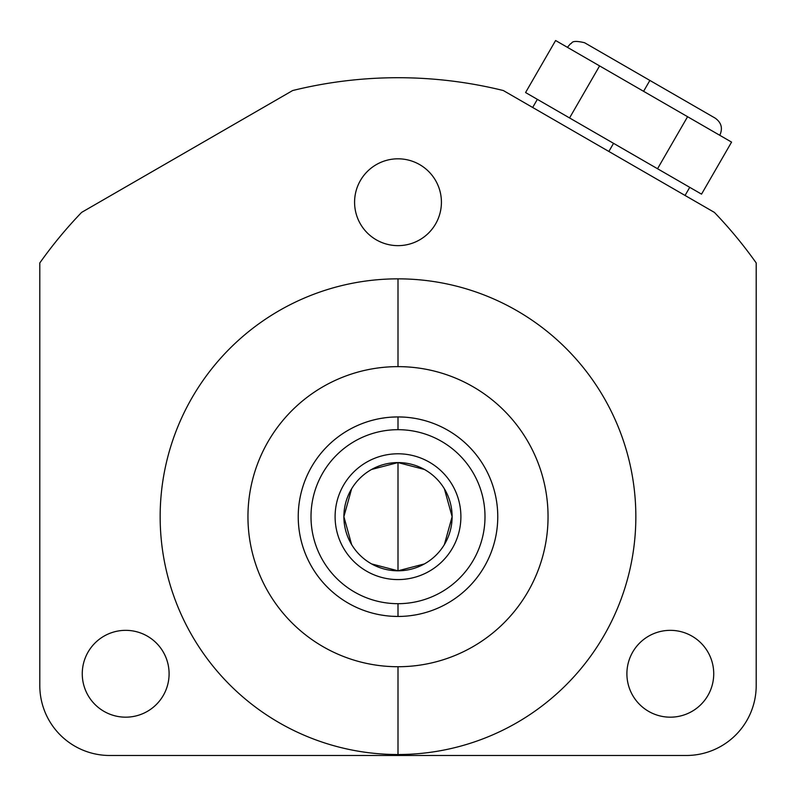 <?xml version="1.0" encoding="UTF-8"?>
<svg xmlns="http://www.w3.org/2000/svg" width="796" height="796" viewBox="0 0 796 796"><rect width="100%" height="100%" fill="white"/><g stroke="black" fill="none" stroke-linecap="round" stroke-linejoin="round"><path stroke-width="1.19" d="M398 366.638A150.046 150.046 0 0 0 247.954 516.684A150.046 150.046 0 0 0 398 666.73A150.046 150.046 0 0 0 548.046 516.684A150.046 150.046 0 0 0 398 366.638A150.046 150.046 0 0 0 247.954 516.684A150.046 150.046 0 0 0 398 666.73L398 754.528A237.845 237.845 0 0 0 635.845 516.684A237.845 237.845 0 0 0 398 278.849A237.845 237.845 0 0 0 160.155 516.684A237.845 237.845 0 0 0 398 754.528A237.845 237.845 0 0 1 160.155 516.684A237.845 237.845 0 0 1 398 278.849L398 366.638L398 278.849A237.845 237.845 0 0 1 635.845 516.684A237.845 237.845 0 0 1 398 754.528L398 666.73A150.046 150.046 0 0 0 548.046 516.684A150.046 150.046 0 0 0 398 366.638L398 278.849A237.845 237.845 0 0 0 160.155 516.684A237.845 237.845 0 0 0 398 754.528L398 666.73A150.046 150.046 0 0 1 268.053 441.661A150.046 150.046 0 0 1 527.947 441.661A150.046 150.046 0 0 1 398 666.73M756.2 262.949L756.2 685.565L756.2 262.949A438.964 438.964 0 0 0 714.37 212.383L503.351 90.545L714.37 212.383A438.964 438.964 0 0 1 756.2 262.949L756.2 685.565A69.919 69.919 0 0 1 686.281 755.484L109.719 755.484L686.281 755.484A69.919 69.919 0 0 0 756.2 685.565A69.919 69.919 0 0 1 686.281 755.484L109.719 755.484A69.919 69.919 0 0 1 39.8 685.565L39.8 262.949L39.8 685.565A69.919 69.919 0 0 0 109.719 755.484A69.919 69.919 0 0 1 39.8 685.565L39.8 262.949A438.964 438.964 0 0 1 81.63 212.383L292.649 90.545L81.63 212.383A438.964 438.964 0 0 0 39.8 262.949A438.964 438.964 0 0 1 81.63 212.383L292.649 90.545A438.964 438.964 0 0 1 503.351 90.545A438.964 438.964 0 0 0 292.649 90.545A438.964 438.964 0 0 1 503.351 90.545L714.37 212.383A438.964 438.964 0 0 1 756.2 262.949M670.322 630.342A43.422 43.422 0 0 1 713.733 673.764A43.422 43.422 0 0 1 670.322 717.176A43.422 43.422 0 0 1 626.9 673.764A43.422 43.422 0 0 1 670.322 630.342A43.422 43.422 0 0 0 626.9 673.764A43.422 43.422 0 0 0 670.322 717.176A43.422 43.422 0 0 0 713.733 673.764A43.422 43.422 0 0 0 670.322 630.342A43.422 43.422 0 0 1 707.923 695.465A43.422 43.422 0 0 1 632.711 695.465A43.422 43.422 0 0 1 670.322 630.342M125.678 630.342A43.422 43.422 0 0 1 169.1 673.754A43.422 43.422 0 0 1 125.678 717.176A43.422 43.422 0 0 1 82.257 673.754A43.422 43.422 0 0 1 125.678 630.342A43.422 43.422 0 0 0 82.257 673.754A43.422 43.422 0 0 0 125.678 717.176A43.422 43.422 0 0 0 169.1 673.754A43.422 43.422 0 0 0 125.678 630.342A43.422 43.422 0 0 1 163.279 695.465A43.422 43.422 0 0 1 88.077 695.465A43.422 43.422 0 0 1 125.678 630.342M398 158.812A43.422 43.422 0 0 1 441.422 202.224A43.422 43.422 0 0 1 398 245.646A43.422 43.422 0 0 1 354.578 202.224A43.422 43.422 0 0 1 398 158.812A43.422 43.422 0 0 0 354.578 202.224A43.422 43.422 0 0 0 398 245.646A43.422 43.422 0 0 0 441.422 202.224A43.422 43.422 0 0 0 398 158.812A43.422 43.422 0 0 1 435.601 223.935A43.422 43.422 0 0 1 360.399 223.935A43.422 43.422 0 0 1 398 158.812M398 429.691A86.993 86.993 0 0 0 311.007 516.684A86.993 86.993 0 0 0 398 603.686A86.993 86.993 0 0 0 484.993 516.684A86.993 86.993 0 0 0 398 429.691L398 416.925A99.769 99.769 0 0 1 497.769 516.684A99.769 99.769 0 0 1 398 616.452L398 603.686A86.993 86.993 0 0 0 484.993 516.684A86.993 86.993 0 0 0 398 429.691A86.993 86.993 0 0 0 311.007 516.684A86.993 86.993 0 0 0 398 603.686L398 616.452A99.769 99.769 0 0 0 497.769 516.684A99.769 99.769 0 0 0 398 416.925L404.308 417.124L398 416.925L398 429.691L398 416.925A99.769 99.769 0 0 0 298.231 516.684A99.769 99.769 0 0 0 398 616.452A99.769 99.769 0 0 1 298.231 516.684A99.769 99.769 0 0 1 398 416.925L404.269 417.114M371.603 563.926L398 570.802A54.118 54.118 0 0 1 343.882 516.684A54.118 54.118 0 0 1 398 462.575A54.118 54.118 0 0 1 452.118 516.684A54.118 54.118 0 0 1 398 570.802L398 462.575L371.603 469.451M422.577 613.378L419.392 614.134M415.253 614.95L410.308 615.686M398 603.686A86.993 86.993 0 0 0 473.341 473.192A86.993 86.993 0 0 0 322.659 473.192A86.993 86.993 0 0 0 398 603.686L398 616.452A99.769 99.769 0 0 0 484.396 466.804A99.769 99.769 0 0 0 311.604 466.804A99.769 99.769 0 0 0 398 616.452L391.761 616.253M410.179 417.671L415.293 418.427L410.179 417.671M419.432 419.253L424.358 420.467M371.642 420.467L376.608 419.243M380.747 418.427L385.692 417.681M391.702 417.124L398 416.925L391.771 417.114M380.707 614.94L385.672 615.686M373.414 613.378L376.568 614.124M351.613 488.824L343.882 516.684L351.613 544.554M424.397 469.451L398 462.575A54.118 54.118 0 0 0 343.882 516.684A54.118 54.118 0 0 0 398 570.802L424.397 563.926M398 462.575L398 570.802A54.118 54.118 0 0 0 452.118 516.684A54.118 54.118 0 0 0 398 462.575A54.118 54.118 0 0 0 351.135 543.748A54.118 54.118 0 0 0 444.865 543.748A54.118 54.118 0 0 0 398 462.575L398 570.802M444.387 544.554L452.118 516.684L444.387 488.824M422.049 419.86L419.392 419.243M411.731 417.87L410.298 417.681M410.328 417.681L415.293 418.427M492.993 486.197L493.848 488.993M480.575 460.705L479.789 459.561L480.575 460.695M469.909 447.531L471.899 449.66M475.988 454.476L476.794 455.501M487.769 473.162L488.366 474.416M490.386 479.043L490.873 480.257M471.66 583.975L469.909 585.846M490.386 554.334L490.873 553.12L490.386 554.334M493.848 544.384L492.873 547.539M488.366 558.961L487.779 560.205M480.575 572.672L479.789 573.817M373.951 613.517L376.608 614.134M384.269 615.507L385.702 615.686M303.007 547.18L302.152 544.384M315.425 572.672L316.211 573.807L315.425 572.672M326.091 585.846L324.101 583.707M320.012 578.901L319.206 577.876M308.231 560.205L307.634 558.961M305.614 554.334L305.127 553.12M324.34 449.392L326.091 447.531M305.614 479.043L305.127 480.247L305.614 479.043M302.152 488.993L303.127 485.839M307.634 474.416L308.221 473.172M315.425 460.705L316.211 459.561M709.574 129.41L687.585 116.713L657.536 168.742L701.535 194.144L731.574 142.106L555.608 40.516L525.569 92.545L555.608 40.516L577.607 53.213L555.608 40.516L525.569 92.545L569.558 117.947L599.597 65.919L569.558 117.947L657.536 168.742L687.585 116.713L577.607 53.213L643.586 91.311L649.874 80.426L643.586 91.311L731.574 142.106L701.535 194.144L613.547 143.34L608.86 151.469L613.547 143.34L525.569 92.545L701.535 194.144L731.574 142.106L709.574 129.41M567.399 47.322L570.473 43.76C572.493 43.919 569.896 39.263 584.562 42.725L715.186 118.136C721.425 122.594 722.957 128.325 719.783 135.3M398 453.79A62.894 62.894 0 0 0 335.106 516.684A62.894 62.894 0 0 0 398 579.578A62.894 62.894 0 0 0 460.894 516.684A62.894 62.894 0 0 0 398 453.79A62.894 62.894 0 0 0 343.534 548.136A62.894 62.894 0 0 0 452.466 548.136A62.894 62.894 0 0 0 398 453.79M422.139 419.88L419.502 419.263M492.634 548.265L492.465 548.762M410.149 417.661L415.124 418.397M303.366 485.112L303.535 484.605M657.536 168.742L687.585 116.713M569.558 117.947L599.597 65.919M608.86 151.469L613.547 143.34M398 754.528A237.845 237.845 0 0 0 635.845 516.684A237.845 237.845 0 0 0 398 278.849M643.586 91.311L649.874 80.426M532.663 107.47L537.36 99.351M685.058 195.458L689.744 187.339"/></g></svg>
